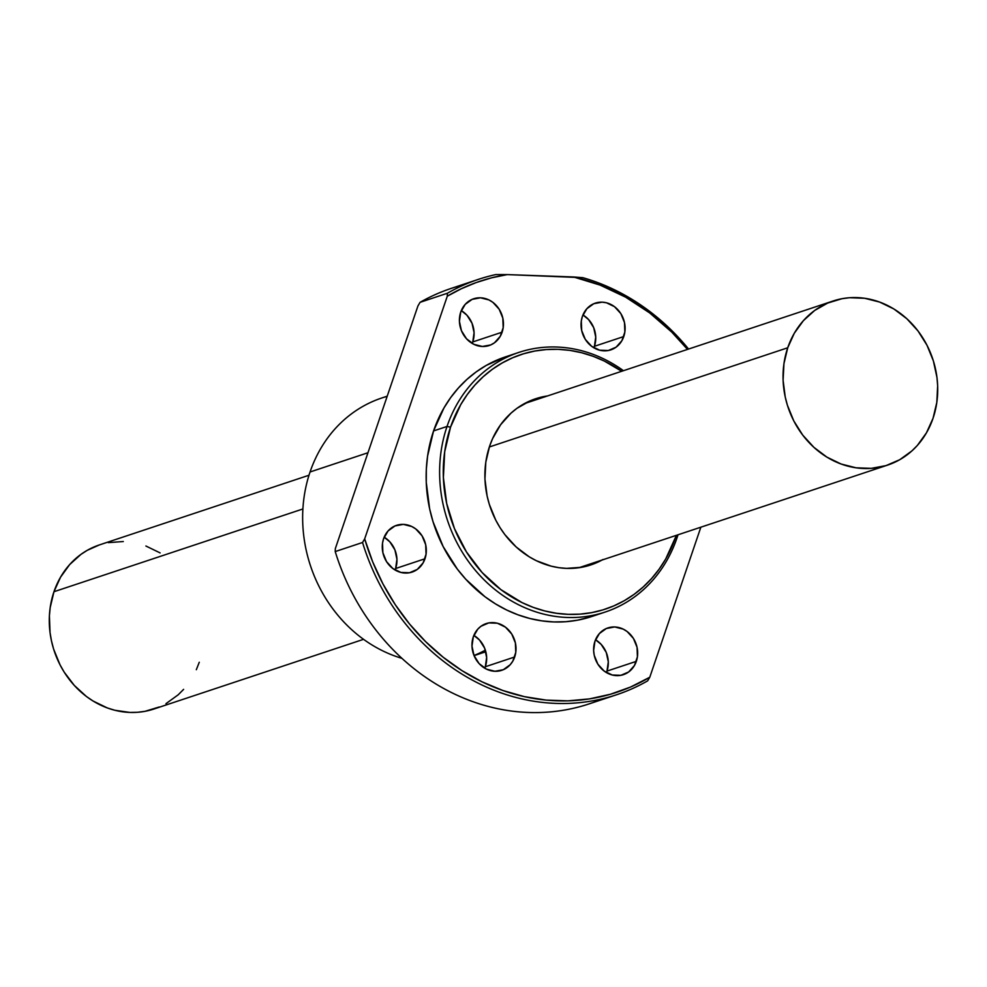 <?xml version="1.0" encoding="UTF-8"?>
<svg xmlns="http://www.w3.org/2000/svg" width="987" height="987" viewBox="0 0 987 987"><rect width="100%" height="100%" fill="white"/><g stroke="black" fill="none" stroke-linecap="round" stroke-linejoin="round"><path stroke-width="1.48" d="M308.993 475.24L99.342 544.935A86.461 76.27 71.6 0 0 53.964 591.719L302.886 508.971L53.964 591.719L60.54 577.198L69.645 564.601L80.946 554.386L87.275 550.314L99.403 544.91M489.342 446.975L787.725 347.782A86.461 76.27 -108.4 0 1 833.102 300.998A86.461 76.27 -108.4 0 1 914.776 326.956A86.461 76.27 -108.4 0 1 933.036 418.303A86.461 76.27 -108.4 0 1 887.658 465.087A86.461 76.27 -108.4 0 1 805.972 439.129A86.461 76.27 -108.4 0 1 787.725 347.782L489.342 446.975M108.311 542.628L123.313 541.53M145.891 546.008L160.128 552.917M199.275 662.24L196.327 669.704M183.607 689.37L178.203 694.799L165.964 703.657M159.252 706.988L144.941 711.331L137.489 712.293L129.926 712.441L114.788 710.258L107.361 707.95L93.111 701.041L86.437 696.501L74.321 685.447L64.204 672.159L60.034 664.819L53.631 649.138L51.484 640.933L50.041 632.605L49.399 615.851L50.189 607.597L53.964 591.719A86.461 76.27 71.6 0 0 72.224 683.066A86.461 76.27 71.6 0 0 153.898 709.024L363.549 639.329M933.036 418.303L936.811 402.437L937.65 385.818L936.959 377.429L933.369 360.884L926.966 345.203L918.009 330.966L906.843 318.739L893.889 308.98L879.639 302.071L864.661 298.271L849.511 297.729L842.059 298.691L827.748 303.034L814.694 310.449L803.393 320.664L794.288 333.261L787.725 347.782L783.949 363.66L783.098 380.279L785.233 396.996L787.392 405.201L793.782 420.881L802.739 435.119L813.917 447.345L826.872 457.104L841.109 464.013L856.099 467.813L871.237 468.356L885.968 465.63L899.725 459.72L911.951 450.862L917.355 445.433L926.46 432.824L933.036 418.303M593.853 347.782A24.626 21.726 71.6 0 0 594.421 346.301L623.772 336.542A24.626 21.726 -108.4 0 1 610.842 349.867A24.626 21.726 -108.4 0 1 587.586 342.477A24.626 21.726 -108.4 0 1 582.379 316.457L581.306 320.972L581.676 330.472L585.303 339.368L591.632 346.301L599.701 350.212L608.288 350.521L616.085 347.177L621.896 340.675L624.845 332.014L624.475 322.527L620.848 313.632L614.519 306.698L606.45 302.775L602.132 302.158L593.779 303.712L586.846 308.734L582.379 316.457A24.626 21.726 -108.4 0 1 595.309 303.132A24.626 21.726 -108.4 0 1 618.565 310.523A24.626 21.726 -108.4 0 1 623.772 336.542L594.421 346.301L593.853 347.782M472.205 343.427A24.626 21.726 71.6 0 0 472.761 341.934L502.112 332.187A24.626 21.726 -108.4 0 1 489.194 345.512A24.626 21.726 -108.4 0 1 465.926 338.109A24.626 21.726 -108.4 0 1 460.732 312.102L459.411 321.355L461.447 330.719L466.53 338.788L473.871 344.327L482.359 346.474L490.712 344.932L494.438 342.81L500.249 336.32L503.185 327.659L502.827 318.159L499.2 309.276L492.871 302.343L488.972 299.949L480.484 297.803L472.131 299.357L465.198 304.366L460.732 312.102A24.626 21.726 -108.4 0 1 473.649 298.777A24.626 21.726 -108.4 0 1 496.917 306.167A24.626 21.726 -108.4 0 1 502.112 332.187L472.761 341.934L472.205 343.427M395.071 570.017A24.626 21.726 71.6 0 0 395.627 568.524L424.978 558.765A24.626 21.726 -108.4 0 1 412.06 572.09A24.626 21.726 -108.4 0 1 388.792 564.7A24.626 21.726 -108.4 0 1 383.598 538.68L382.512 543.208L382.882 552.695L386.509 561.591L392.838 568.524L400.919 572.435L409.506 572.744L417.291 569.4L423.102 562.898L426.051 554.25L425.693 544.75L422.066 535.855L415.724 528.921L411.838 526.54L403.35 524.381L394.997 525.935L388.064 530.957L383.598 538.68A24.626 21.726 -108.4 0 1 396.515 525.355A24.626 21.726 -108.4 0 1 419.783 532.746A24.626 21.726 -108.4 0 1 424.978 558.765L395.627 568.524L395.071 570.017M606.425 672.579A24.626 21.726 71.6 0 0 606.98 671.098L636.331 661.339A24.626 21.726 -108.4 0 1 623.414 674.664A24.626 21.726 -108.4 0 1 600.145 667.274A24.626 21.726 -108.4 0 1 594.951 641.254L593.631 650.507L594.236 655.269L597.863 664.165L604.192 671.098L612.273 675.009L620.86 675.318L628.657 671.974L634.468 665.472L637.405 656.811L637.047 647.324L633.42 638.429L627.09 631.495L623.192 629.114L614.704 626.955L606.351 628.509L599.417 633.531L594.951 641.254A24.626 21.726 -108.4 0 1 607.869 627.929A24.626 21.726 -108.4 0 1 631.137 635.32A24.626 21.726 -108.4 0 1 636.331 661.339L606.98 671.098L606.425 672.579M484.765 668.224A24.626 21.726 71.6 0 0 485.333 666.743L514.683 656.984A24.626 21.726 -108.4 0 1 501.754 670.309A24.626 21.726 -108.4 0 1 478.498 662.906A24.626 21.726 -108.4 0 1 473.291 636.899L471.983 646.152L474.019 655.528L479.09 663.585L486.431 669.124L494.931 671.271L503.284 669.729L510.217 664.707L512.808 661.117L515.757 652.456L515.387 642.956L511.759 634.073L505.43 627.14L497.362 623.216L488.775 622.908L480.977 626.264L477.757 629.175L473.291 636.899A24.626 21.726 -108.4 0 1 486.221 623.574A24.626 21.726 -108.4 0 1 509.477 630.964A24.626 21.726 -108.4 0 1 514.683 656.984L485.333 666.743L484.765 668.224M447.025 426.458L450.541 427.161A134.072 118.267 -108.4 0 1 621.699 371.272L604.328 361.057L593.088 356.282L581.553 352.717L569.844 350.385L558.074 349.324L546.354 349.546L534.806 351.039L523.517 353.79L512.611 357.775L502.198 362.957L492.377 369.274L483.235 376.689L474.858 385.103L467.332 394.455L460.732 404.645L450.541 427.161L447.025 426.458A136.811 120.673 -108.4 0 1 518.829 352.421A136.811 120.673 -108.4 0 1 623.451 370.693A136.811 120.673 71.6 0 0 447.025 426.458L433.564 430.924L447.025 426.458A136.811 120.673 71.6 0 0 520.026 605.487A136.811 120.673 71.6 0 0 676.946 538.038A136.811 120.673 71.6 0 0 678.007 534.781A136.811 120.673 -108.4 0 1 676.946 538.038A136.811 120.673 -108.4 0 1 605.142 612.063A136.811 120.673 -108.4 0 1 475.907 570.992A136.811 120.673 -108.4 0 1 447.025 426.458M675.873 536.509L676.946 538.038L675.873 536.509L665.682 559.024L659.082 569.215L651.556 578.579L643.179 586.994L634.036 594.396L624.216 600.725L613.803 605.907L602.897 609.892L591.608 612.643L580.048 614.136L568.339 614.346L556.569 613.285L544.861 610.965L533.325 607.4L522.086 602.625L500.902 589.634L482.1 572.497L466.432 551.893L454.464 528.588L446.692 503.481L443.385 477.548L444.693 451.775L450.541 427.161A134.072 118.267 -108.4 0 0 522.086 602.625A134.072 118.267 -108.4 0 0 675.873 536.509A134.072 118.267 -108.4 0 0 676.255 535.373L675.873 536.509M518.829 352.421L505.369 356.899A136.811 120.673 71.6 0 0 433.564 430.924L427.593 456.043L426.335 469.109L426.261 482.335L429.629 508.798L433.046 521.778L443.163 546.588L457.339 569.117L465.778 579.233L484.95 596.716L495.511 603.896L506.578 609.966L518.052 614.839L529.809 618.479L541.752 620.848L553.769 621.933L565.724 621.711L577.518 620.194L591.793 616.505M387.225 396.182L381.858 397.958A136.811 120.673 71.6 0 0 310.054 471.983L367.966 452.737L310.054 471.983A136.811 120.673 -108.4 0 1 387.163 396.355M602.033 560.048A87.559 77.233 -108.4 0 1 590.831 564.922A87.559 77.233 -108.4 0 1 508.12 538.631A87.559 77.233 -108.4 0 1 489.626 446.136L485.801 462.212L484.95 479.04L487.109 495.967L489.293 504.271L495.77 520.161L500.002 527.589L504.838 534.572L516.152 546.958L529.266 556.841L536.36 560.715L551.227 566.168L558.864 567.685L566.55 568.376L581.762 567.266L596.247 562.861L603.045 559.481M602.712 698.734A218.892 193.082 -108.4 0 1 335.222 551.573L362.537 542.492A218.892 193.082 -108.4 0 0 616.567 694.762A218.892 193.082 -108.4 0 0 647.645 680.857L649.779 677.242L700.856 527.194L649.779 677.242L630.594 687.026L610.373 694.268L589.375 698.907L567.858 700.856L546.107 700.091L524.368 696.637L502.951 690.53L482.1 681.857L462.089 670.704L443.175 657.231L425.594 641.612L409.556 624.031L395.281 604.71L382.944 583.897L372.691 561.862L364.672 538.877L362.537 542.492A218.892 193.082 71.6 0 0 647.645 680.857L649.779 677.242A216.609 191.071 -108.4 0 1 364.672 538.877L447.284 296.199L447.382 293.25L420.067 302.33L447.382 293.25L447.284 296.199A216.609 191.071 -108.4 0 1 507.269 274.596L495.881 274.559A218.892 193.082 71.6 0 0 447.382 293.25A218.892 193.082 -108.4 0 1 478.461 279.346L451.145 288.426A218.892 193.082 71.6 0 0 420.067 302.33L417.933 305.958L335.321 548.636L335.222 551.573L335.321 548.636L417.933 305.958L420.067 302.33A218.892 193.082 -108.4 0 1 465 284.466M473.859 635.406L479.534 640.045L484.605 648.114L486.64 657.478L485.333 666.743A24.626 21.726 71.6 0 0 473.859 635.406M595.506 639.761L601.182 644.4L606.265 652.469L608.3 661.845L606.98 671.098A24.626 21.726 71.6 0 0 595.506 639.761M384.153 537.187L389.828 541.826L394.911 549.895L396.947 559.271L395.627 568.524A24.626 21.726 71.6 0 0 384.153 537.187M461.287 310.609L466.962 315.248L472.045 323.317L474.081 332.681L472.761 341.934A24.626 21.726 71.6 0 0 461.287 310.609M582.947 314.964L588.622 319.603L593.693 327.672L595.729 337.048L594.421 346.301A24.626 21.726 71.6 0 0 582.947 314.964M573.472 276.965A216.609 191.071 -108.4 0 1 687.495 349.398L671.777 332.125L649.693 312.941L625.622 297.161L600.059 285.083L573.472 276.965L582.823 277.68L507.269 274.596L573.472 276.965M688.568 349.053A218.892 193.082 71.6 0 0 582.823 277.68A218.892 193.082 -108.4 0 1 688.568 349.053M616.567 694.762L589.251 703.842A218.892 193.082 71.6 0 1 335.222 551.573L362.537 542.492L364.672 538.877L447.284 296.199L461.472 288.673L476.265 282.541L491.563 277.828L507.269 274.596L495.881 274.559A218.892 193.082 -108.4 0 0 478.461 279.346M505.467 356.862L486.283 365.4L476.252 371.852L466.925 379.415L458.375 388.014L450.701 397.551L443.965 407.952L433.564 430.924A136.811 120.673 71.6 0 0 462.447 575.458A136.811 120.673 71.6 0 0 591.694 616.542L605.142 612.063M547.489 395.947L530.167 400.821L516.954 408.322L510.982 413.171L500.594 424.768L492.612 438.573L489.626 446.136A87.559 77.233 -108.4 0 1 535.583 398.76A87.559 77.233 -108.4 0 1 547.477 395.947M485.357 650.162A136.811 120.673 -108.4 0 1 473.994 655.479M401.931 658.341A136.811 120.673 -108.4 0 1 310.054 471.983A136.811 120.673 71.6 0 0 401.931 658.341M524.381 403.634L833.102 300.998M578.925 567.722L887.597 465.111M485.801 651.741L474.068 655.639"/></g></svg>
